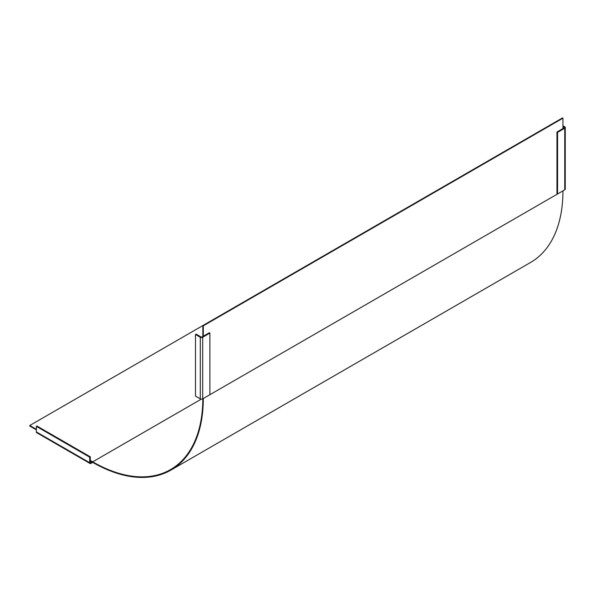 <?xml version="1.0" encoding="UTF-8"?>
<svg xmlns="http://www.w3.org/2000/svg" width="595" height="595" viewBox="0 0 595 595"><rect width="100%" height="100%" fill="white"/><g stroke="black" fill="none" stroke-linecap="round" stroke-linejoin="round"><path stroke-width="0.89" d="M562.952 118.182L203.289 325.829L202.843 325.569L562.506 117.922L562.952 118.182L562.952 128.565M36.347 429.315L29.75 425.507L202.843 325.577L202.843 336.472M562.952 190.861A156.411 90.306 60 0 1 530.562 262.462L170.891 470.11A156.411 90.306 -120 0 0 203.289 398.509L562.952 190.861M90.046 463.49L36.697 432.684A1.696 0.982 -60 0 1 36.347 431.911L36.347 426.37L89.696 457.176L89.696 462.709A1.696 0.982 120 0 0 90.046 463.49A1.696 0.982 120 0 0 90.894 463.401L92.694 462.367A156.411 90.306 -120 0 0 170.891 470.11M92.694 462.367L90.291 460.984M36.347 429.835L29.75 426.027L29.75 425.507M202.836 398.769A155.771 89.934 60 0 1 170.579 469.559A155.771 89.934 60 0 1 92.694 461.846L90.291 460.463M203.289 325.829L203.289 336.212M202.687 398.858L209.886 394.701L209.886 333.096L209.284 332.754L202.092 336.904A0.848 0.491 180 0 1 200.894 336.904L196.097 334.137L195.495 334.487L195.495 396.091L200.292 398.858A1.696 0.982 180 0 0 202.687 398.858L202.687 337.253L209.886 333.096M195.495 334.487L200.292 337.253A1.696 0.982 0 0 0 202.687 337.253M562.952 125.798L564.752 126.832A1.696 0.982 0 0 1 565.25 127.523A1.696 0.982 0 0 1 564.752 128.215L557.56 132.373L556.957 132.023L564.157 127.873A0.848 0.491 180 0 0 564.157 127.181L562.952 126.49M565.25 127.523L565.25 189.128A1.696 0.982 180 0 1 564.752 189.82L557.56 193.977L557.56 132.373M557.56 193.977L556.957 193.628L556.957 132.023M36.347 426.37L36.942 426.027L90.291 456.826L89.696 457.176M92.091 462.018L90.894 462.709A0.848 0.491 -60 0 1 90.291 462.367L90.291 456.826M201.303 399.141L92.694 461.846M200.292 337.253L200.292 398.858M564.752 128.215L564.752 189.82M564.157 127.181L564.157 127.873M89.696 462.709L36.347 431.911M90.894 462.709L90.291 462.367"/></g></svg>
